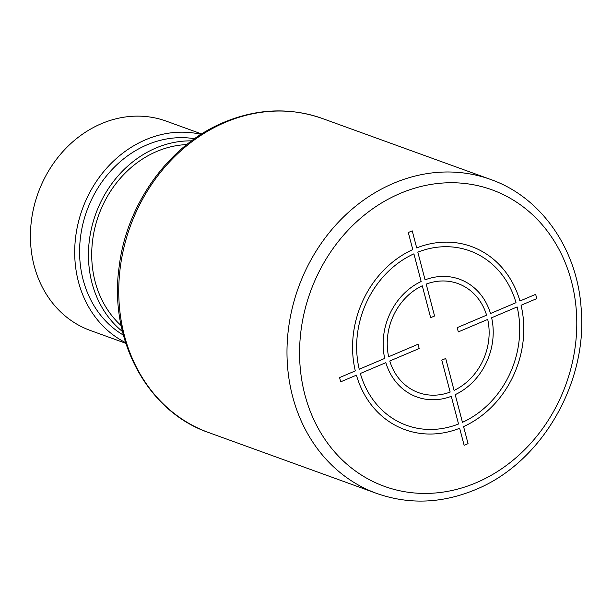 <?xml version="1.0" encoding="UTF-8"?>
<svg xmlns="http://www.w3.org/2000/svg" width="612" height="612" viewBox="0 0 612 612"><rect width="100%" height="100%" fill="white"/><g stroke="black" fill="none" stroke-linecap="round" stroke-linejoin="round"><path stroke-width="0.92" d="M121.161 325.615A102.059 87.937 -70.1 0 1 95.135 281.658A102.059 87.937 -70.1 0 1 186.752 144.585M122.492 331.559A105.769 91.134 -70.1 0 1 90.377 233.708A105.769 91.134 -70.1 0 1 155.938 148.02A105.769 91.134 -70.1 0 1 191.579 140.875M123.395 335.108A105.769 91.134 -70.1 0 1 80.493 237.211A105.769 91.134 -70.1 0 1 147.087 144.815A105.769 91.134 -70.1 0 1 194.547 138.725M125.59 342.621A111.338 95.931 -70.1 0 1 75.307 240.072A111.338 95.931 -70.1 0 1 145.748 139.704A111.338 95.931 -70.1 0 1 201.05 134.365M125.82 343.324L90.339 330.472A111.338 95.931 -70.1 0 1 30.6 229.638A111.338 95.931 -70.1 0 1 101.47 123.662A111.338 95.931 -70.1 0 1 166.196 121.115L201.677 133.967M468.05 443.654L463.575 426.587A97.423 83.943 109.9 0 0 521.057 305.273L536.778 298.595L535.661 294.341L519.94 301.012A97.423 83.943 109.9 0 0 416.703 247.914L412.228 230.854L408.303 232.514L412.779 249.581A97.423 83.943 109.9 0 0 355.304 370.895L339.584 377.573L340.693 381.827L356.421 375.156A97.423 83.943 109.9 0 0 459.658 428.255L464.133 445.314L468.05 443.654M360.338 373.488A92.779 79.942 109.9 0 0 458.541 423.994L451.281 396.324A62.631 53.963 109.9 0 1 385.843 362.664L360.338 373.488M389.767 360.996A57.987 49.962 109.9 0 0 450.164 392.062L441.788 360.147L445.712 358.487L454.081 390.402A57.987 49.962 109.9 0 0 487.71 319.426L458.304 331.903L457.187 327.649L486.594 315.165A57.987 49.962 109.9 0 0 426.197 284.106L434.566 316.014L430.649 317.682L422.272 285.766A57.987 49.962 109.9 0 0 388.651 356.742L418.057 344.258L419.174 348.519L389.767 360.996M413.896 253.835L421.155 281.512A62.631 53.963 109.9 0 0 384.726 358.41L359.229 369.235A92.779 79.942 109.9 0 1 413.896 253.835M516.015 302.68A92.779 79.942 109.9 0 0 417.82 252.175L425.08 279.845A62.631 53.963 109.9 0 1 490.518 313.505L516.015 302.68M462.458 422.334L455.198 394.656A62.631 53.963 109.9 0 0 491.635 317.758L517.132 306.933A92.779 79.942 109.9 0 1 462.458 422.334M400.225 193.407A157.728 135.902 109.9 0 0 304.868 394.671A157.728 135.902 109.9 0 0 476.136 482.761A157.728 135.902 109.9 0 0 571.493 281.497A157.728 135.902 109.9 0 0 400.225 193.407M393.562 183.286A167.007 143.897 109.9 0 0 287.25 342.253A167.007 143.897 109.9 0 0 376.862 493.494C409.145 504.762 441.971 503.492 475.333 489.699C541.421 463.039 588.063 382.661 581.125 307.974C577.177 248.824 541 197.056 490.64 179.461A167.007 143.897 109.9 0 0 393.562 183.286M322.409 118.506C290.119 107.238 257.292 108.508 223.931 122.301C169.126 144.837 126.439 204.01 119.095 267.123C108.806 339.645 147.331 411.601 208.623 432.539A167.007 143.897 -70.1 0 1 119.011 281.298A167.007 143.897 -70.1 0 1 225.323 122.331A167.007 143.897 -70.1 0 1 322.409 118.506L490.64 179.461M208.623 432.539L376.862 493.494"/></g></svg>
